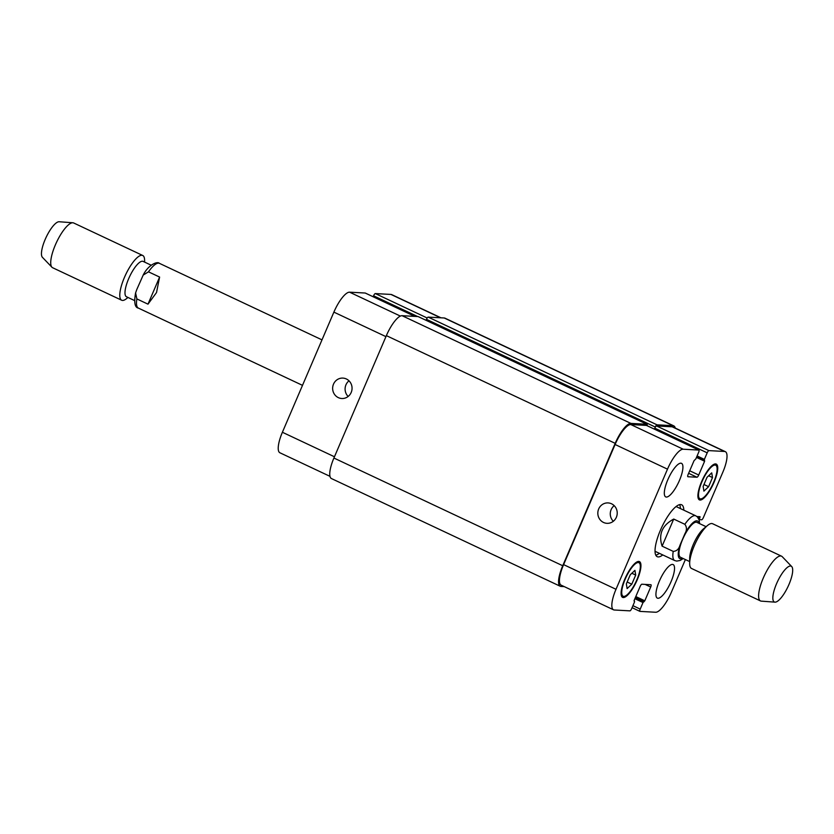 <?xml version="1.0" encoding="UTF-8"?>
<svg xmlns="http://www.w3.org/2000/svg" width="834" height="834" viewBox="0 0 834 834"><rect width="100%" height="100%" fill="white"/><g stroke="black" fill="none" stroke-linecap="round" stroke-linejoin="round"><path stroke-width="1.25" d="M159.607 277.065L156.521 292.546L147.993 304.16L136.87 298.926L135.588 292.942L136.776 289.554L143.198 275.074L148.483 271.832L159.607 277.065L147.993 304.16M134.514 300.542L126.466 296.748A19.536 5.744 -64.8 0 1 128.644 278.744A19.536 5.744 -64.8 0 1 143.104 261.396L151.162 265.191M127.967 297.457L126.778 298.436A24.728 7.266 -64.8 0 1 121.66 300.23A24.728 7.266 -64.8 0 1 124.422 277.43A24.728 7.266 -64.8 0 1 142.729 255.475A24.728 7.266 -64.8 0 1 144.605 260.562L144.605 262.105M121.66 300.23L52.605 267.714A24.728 7.266 -64.8 0 1 51.937 267.234A24.728 7.266 -64.8 0 1 55.357 244.925A24.728 7.266 -64.8 0 1 72.86 222.772A24.728 7.266 -64.8 0 1 73.663 222.97L142.729 255.475M51.937 267.234L42.419 257.32A19.787 5.817 -64.8 0 1 45.161 239.473A19.787 5.817 -64.8 0 1 59.162 221.75L72.86 222.772M662.102 546.155C658.266 534.354 662.144 525.326 673.716 519.061L684.839 524.294C686.935 527.067 686.966 530.195 684.933 533.666L679.971 545.238C678.845 549.147 676.593 551.201 673.226 551.389L662.102 546.155L673.716 519.061M706.096 526.681L696.88 522.345A19.286 5.671 115.2 0 0 696.223 522.178A19.286 5.671 115.2 0 0 683.067 538.42A19.286 5.671 115.2 0 0 680.45 557.248L689.666 561.584M679.616 504.633A28.679 8.423 -64.8 0 1 680.398 508.573M659.329 553.317A28.679 8.423 -64.8 0 1 655.805 555.215M662.759 554.923A28.679 8.423 -64.8 0 1 657.202 556.685A28.679 8.423 -64.8 0 1 661.091 528.693A28.679 8.423 -64.8 0 1 680.648 504.539A28.679 8.423 -64.8 0 1 681.639 504.778A28.679 8.423 -64.8 0 1 683.817 510.179M676.03 506.582A24.728 7.266 -64.8 0 1 676.53 506.749L695.775 515.808A24.728 7.266 115.2 0 0 694.931 515.6A24.728 7.266 115.2 0 0 684.839 524.294M673.226 551.389A24.728 7.266 115.2 0 0 674.716 560.552L655.472 551.493A24.728 7.266 -64.8 0 1 655.024 551.211M791.727 566.578L782.219 556.664A24.728 7.266 115.2 0 0 781.541 556.184L712.611 523.731A24.728 7.266 115.2 0 0 711.756 523.523A24.728 7.266 115.2 0 0 707.493 525.514L703.583 528.766A19.286 5.671 115.2 0 0 689.676 558.311L689.666 563.398A24.728 7.266 115.2 0 0 691.542 568.475L760.483 600.928A24.728 7.266 115.2 0 0 761.286 601.137L774.984 602.148A19.787 5.817 115.2 0 0 788.026 586.563A19.787 5.817 115.2 0 0 791.727 566.578A19.787 5.817 115.2 0 0 790.507 566.015A19.787 5.817 115.2 0 0 776.569 583.685A19.787 5.817 115.2 0 0 774.984 602.148M707.493 525.514A24.728 7.266 115.2 0 0 689.666 563.398M781.541 556.184A24.728 7.266 115.2 0 0 780.697 555.976A24.728 7.266 115.2 0 0 763.829 576.794A24.728 7.266 115.2 0 0 760.483 600.928M603.524 522.459A10.227 9.706 93.1 0 1 598.103 510.742A10.227 9.706 93.1 0 1 608.08 502.912A10.227 9.706 93.1 0 1 617.212 513.65A10.227 9.706 93.1 0 1 606.975 523.325A10.227 9.706 93.1 0 1 603.524 522.459M614.178 505.633A10.227 9.706 -86.9 0 0 613.324 521.281M338.343 397.63A10.227 9.706 93.1 0 1 332.922 385.913A10.227 9.706 93.1 0 1 342.91 378.094A10.227 9.706 93.1 0 1 352.042 388.821A10.227 9.706 93.1 0 1 341.794 398.506A10.227 9.706 93.1 0 1 338.343 397.63M348.998 380.815A10.227 9.706 -86.9 0 0 348.143 396.463M365.365 293.109A2.471 0.73 115.2 0 0 365.292 293.047A2.471 0.73 115.2 0 0 365.209 293.026L349.582 292.181A22.257 6.536 115.2 0 0 333.881 312.124L282.392 432.262A22.257 6.536 115.2 0 0 279.911 452.779L329.972 476.339M440.978 317.806L391.709 294.621A22.257 6.536 115.2 0 0 390.948 294.433L375.321 293.578A2.471 0.73 115.2 0 0 373.569 295.799L373.163 296.758M659.402 581.027A18.546 5.452 -64.8 0 1 673.132 564.566A18.546 5.452 -64.8 0 1 670.161 583.664A18.546 5.452 -64.8 0 1 657.338 598.124A18.546 5.452 -64.8 0 1 659.402 581.027M667.784 479.811A18.546 5.452 -64.8 0 1 681.514 463.339A18.546 5.452 -64.8 0 1 678.542 482.448A18.546 5.452 -64.8 0 1 665.709 496.897A18.546 5.452 -64.8 0 1 667.784 479.811M707.055 477.267L711.725 472.857L712.497 477.569L708.587 486.691L703.906 491.111L703.145 486.399L707.055 477.267M708.587 486.691L703.948 484.512M712.497 477.569L708.65 475.755M630.264 574.772L634.935 570.352L635.706 575.064L631.786 584.196L627.116 588.606L626.344 583.894L630.264 574.772M631.786 584.196L627.158 582.017M635.706 575.064L631.859 573.26M701.988 481.666A18.546 5.452 115.2 0 0 699.924 498.763A18.546 5.452 115.2 0 0 712.747 484.304A18.546 5.452 115.2 0 0 715.718 465.205A18.546 5.452 115.2 0 0 701.988 481.666M701.602 481.645A19.787 5.817 -64.8 0 1 716.239 464.079A19.787 5.817 -64.8 0 1 713.08 484.46A19.787 5.817 -64.8 0 1 699.392 499.879A19.787 5.817 -64.8 0 1 701.602 481.645M625.198 579.161A18.546 5.452 115.2 0 0 623.123 596.258A18.546 5.452 115.2 0 0 635.956 581.798A18.546 5.452 115.2 0 0 638.927 562.7A18.546 5.452 115.2 0 0 625.198 579.161M624.802 579.14A19.787 5.817 -64.8 0 1 639.449 561.584A19.787 5.817 -64.8 0 1 636.279 581.955A19.787 5.817 -64.8 0 1 622.602 597.384A19.787 5.817 -64.8 0 1 624.802 579.14M696.911 516.517L700.06 516.694L699.351 519.645L701.644 519.78A2.471 0.73 115.2 0 0 703.385 517.56L722.849 472.169A22.257 6.536 115.2 0 0 725.33 451.653A22.257 6.536 115.2 0 0 724.558 451.465L708.931 450.621A2.471 0.73 115.2 0 0 707.19 452.831L704.376 459.378L704.615 461.244L698.715 475.015A2.471 0.73 -64.8 0 1 696.963 477.236L687.946 476.746A2.471 0.73 -64.8 0 1 687.862 476.725A2.471 0.73 -64.8 0 1 688.133 474.442L694.044 460.67L695.827 458.919L698.631 452.372A2.471 0.73 115.2 0 0 698.913 450.089A2.471 0.73 115.2 0 0 698.829 450.068L683.202 449.213A22.257 6.536 115.2 0 0 667.492 469.156L616.003 589.294A22.257 6.536 115.2 0 0 613.522 609.81A22.257 6.536 115.2 0 0 614.283 609.998L629.91 610.853A2.471 0.73 115.2 0 0 631.661 608.632L634.466 602.085L634.226 600.219L640.137 586.448A2.471 0.73 -64.8 0 1 641.878 584.227L650.895 584.728A2.471 0.73 -64.8 0 1 650.979 584.749A2.471 0.73 -64.8 0 1 650.708 587.021L644.797 600.803L643.014 602.555L640.21 609.101A2.471 0.73 115.2 0 0 639.939 611.374A2.471 0.73 115.2 0 0 640.022 611.395L655.649 612.25A22.257 6.536 115.2 0 0 671.349 592.307L685.381 559.562M613.522 609.81L561.126 585.145A22.257 6.536 -64.8 0 1 563.607 564.628L615.096 444.501A22.257 6.536 -64.8 0 1 630.806 424.558L646.433 425.403A2.471 0.73 -64.8 0 1 646.517 425.423A2.471 0.73 -64.8 0 1 646.59 425.476M655.274 427.039A2.471 0.73 -64.8 0 1 657.025 424.829L673.038 425.694A22.257 6.536 -64.8 0 1 673.799 425.882L444.981 318.171A22.257 6.536 115.2 0 0 444.209 317.983L428.196 317.118A2.471 0.73 115.2 0 0 426.455 319.328L655.274 427.039L654.794 428.165A2.471 0.73 -64.8 0 1 656.535 425.955L672.162 426.799A22.257 6.536 -64.8 0 1 672.934 426.987L725.33 451.653M564.253 586.625L561.021 586.448A22.257 6.536 -64.8 0 1 560.25 586.26A22.257 6.536 -64.8 0 1 562.731 565.744L615.19 443.344A22.257 6.536 -64.8 0 1 630.9 423.401L646.913 424.277A2.471 0.73 -64.8 0 1 646.996 424.298A2.471 0.73 -64.8 0 1 647.048 425.674M673.799 425.882A22.257 6.536 -64.8 0 1 675.269 428.092M418.251 316.639A2.471 0.73 115.2 0 0 418.178 316.586A2.471 0.73 115.2 0 0 418.095 316.566L402.071 315.69A22.257 6.536 115.2 0 0 386.371 335.633L333.913 458.033A22.257 6.536 115.2 0 0 331.432 478.549L560.25 586.26M426.455 319.328L426.038 320.287M302.492 385.35L138.371 308.09A24.728 7.266 -64.8 0 1 136.87 298.926M148.483 271.832A24.728 7.266 -64.8 0 1 159.43 263.346L321.987 339.865M679.971 545.238A20.767 6.099 115.2 0 0 682.504 558.207M698.934 523.304A20.767 6.099 115.2 0 0 684.933 533.666M563.607 564.628L616.003 589.294M645.151 584.415L650.708 587.021M632.933 605.672L640.21 609.101M639.939 611.374L632.068 607.673L639.866 611.322M672.162 426.799L724.558 451.465M656.535 425.955L708.931 450.621M654.794 428.165L707.19 452.831M688.623 473.305L696.963 477.236M689.708 470.783L698.715 475.015M646.433 425.403L698.829 450.068M630.806 424.558L683.202 449.213M615.096 444.501L667.492 469.156M334.455 456.771L282.392 432.262M440.56 317.785L390.948 294.433M427.185 317.994L375.321 293.578M417.646 316.545L373.569 295.799M414.832 316.388L365.209 293.026M400.372 316.086L349.582 292.181M385.944 336.634L333.881 312.124M402.071 315.69L630.9 423.401M615.19 443.344L386.371 335.633M418.095 316.566L646.913 424.277M696.473 457.407L704.615 461.244M704.271 460.295L696.755 456.751L704.24 460.274M697.099 455.958L704.376 459.378M428.196 317.118L657.025 424.829M444.209 317.983L673.038 425.694M698.402 518.227L699.465 518.738M697.735 516.559L699.945 517.601M634.872 598.718L643.014 602.555M635.31 597.707L643.712 601.668M635.362 597.571L644.109 601.689M635.8 596.56L644.797 600.803M333.913 458.033L562.731 565.744M138.371 308.09C134.827 307.527 133.899 302.481 135.577 292.942M143.187 275.074C148.191 264.962 157.272 260.969 159.43 263.346M674.716 560.552L676.76 561.094L680.179 560.458L683.202 558.54M699.632 523.637L699.194 520.093L697.495 517.038L695.775 515.808M715.718 465.205L713.883 464.34M699.924 498.763L698.089 497.898M638.927 562.7L637.093 561.845M623.123 596.258L621.299 595.403M698.913 450.089L646.517 425.423M414.873 316.388L365.292 293.047M418.178 316.586L646.996 424.298M634.038 600.918L634.58 601.168"/></g></svg>

